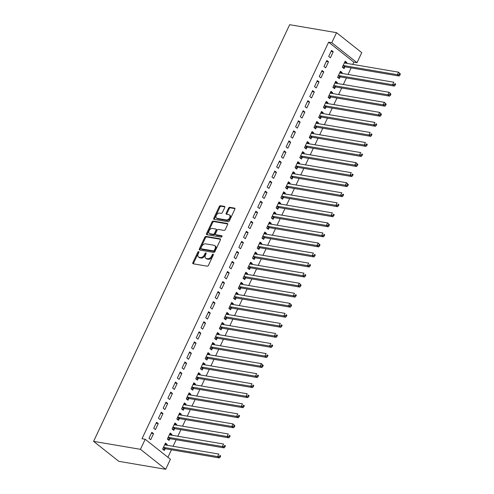 <?xml version="1.0" encoding="UTF-8"?>
<svg xmlns="http://www.w3.org/2000/svg" width="494" height="494" viewBox="0 0 494 494"><rect width="100%" height="100%" fill="white"/><g stroke="black" fill="none" stroke-linecap="round" stroke-linejoin="round"><path stroke-width="0.74" d="M198.656 251.588A0.79 0.519 -51.6 0 0 197.785 252.187L192.851 262.672A1.13 0.735 -51.6 0 0 192.932 263.685A1.13 0.735 -51.6 0 0 193.166 263.79L207.202 266.173A1.13 0.735 -51.6 0 0 208.449 265.321L213.377 254.842A0.79 0.519 -51.6 0 0 212.29 254.657L211.648 256.009A3.606 2.359 -51.6 0 1 207.671 258.745L206.498 258.541A3.606 2.359 -51.6 0 1 205.745 258.214A3.606 2.359 -51.6 0 1 205.492 254.966L206.128 253.607A0.79 0.519 -51.6 0 0 205.035 253.422L204.399 254.781A3.606 2.359 -51.6 0 1 200.416 257.51L199.249 257.312A3.606 2.359 -51.6 0 1 198.495 256.985A3.606 2.359 -51.6 0 1 198.236 253.731L198.878 252.372A0.79 0.519 -51.6 0 0 198.656 251.588M198.934 252.218A0.79 0.519 -51.6 0 0 198.465 252.73L193.537 263.209A1.13 0.735 -51.6 0 0 193.413 263.833M213.439 254.682A0.79 0.519 -51.6 0 0 212.97 255.194L212.334 256.553L211.648 256.009M206.183 253.453A0.79 0.519 -51.6 0 0 205.72 253.959L205.078 255.318L204.399 254.781M224.739 207.523A1.13 0.735 -51.6 0 0 224.659 206.511A1.13 0.735 -51.6 0 0 224.424 206.406L220.485 205.739A1.13 0.735 -51.6 0 0 219.243 206.591L213.766 218.231A1.13 0.735 -51.6 0 0 213.846 219.25A1.13 0.735 -51.6 0 0 214.081 219.348L228.117 221.738A1.13 0.735 -51.6 0 0 229.358 220.88L234.835 209.24A1.13 0.735 -51.6 0 0 234.755 208.227A1.13 0.735 -51.6 0 0 234.52 208.122L229.766 207.313A1.13 0.735 -51.6 0 0 228.518 208.165L226.178 213.149A1.13 0.735 -51.6 0 0 226.258 214.168A1.13 0.735 -51.6 0 0 226.493 214.266L228.852 214.668A3.013 1.97 -51.6 0 1 229.482 214.946A3.013 1.97 -51.6 0 1 229.451 218.107A3.013 1.97 -51.6 0 1 226.369 219.947L217.125 218.379A3.013 1.97 -51.6 0 1 216.496 218.101A3.013 1.97 -51.6 0 1 216.526 214.933A3.013 1.97 -51.6 0 1 219.608 213.099L221.151 213.359A1.13 0.735 -51.6 0 0 222.393 212.506L224.739 207.523M328.621 42.175L142.013 438.74L145.193 439.277L170.418 459.253L165.688 469.3L118.819 461.334L93.594 441.364L289.663 24.7L336.531 32.666L331.801 42.719L328.621 42.175L353.852 62.145L357.026 62.689L331.801 42.719M145.193 439.277L140.463 449.33L93.594 441.364M206.047 236.416A1.13 0.735 -51.6 0 0 204.806 237.268L199.329 248.908A1.13 0.735 -51.6 0 0 199.409 249.927A1.13 0.735 -51.6 0 0 199.644 250.026L213.68 252.415A1.13 0.735 -51.6 0 0 214.921 251.557L220.398 239.917A1.13 0.735 -51.6 0 0 220.318 238.905A1.13 0.735 -51.6 0 0 220.083 238.8L206.047 236.416L206.733 236.953A1.13 0.735 -51.6 0 0 205.485 237.805L200.008 249.451A1.13 0.735 -51.6 0 0 199.885 250.069M206.548 233.569L212.025 221.929A1.13 0.735 -51.6 0 1 213.266 221.077L227.302 223.461A1.13 0.735 -51.6 0 1 227.536 223.566A1.13 0.735 -51.6 0 1 227.617 224.579L225.276 229.562A1.13 0.735 -51.6 0 1 224.029 230.414L218.336 229.451A1.13 0.735 -51.6 0 0 217.094 230.303L215.538 233.606A1.13 0.735 -51.6 0 0 215.619 234.625A1.13 0.735 -51.6 0 0 215.853 234.724L221.781 235.731A0.79 0.519 -51.6 0 1 221.133 237.114L206.863 234.687A1.13 0.735 -51.6 0 1 206.628 234.588A1.13 0.735 -51.6 0 1 206.548 233.569L207.227 234.107L212.704 222.467L212.025 221.929M328.51 61.812L326.806 60.459L323.965 66.492L325.67 67.839L328.51 61.812L326.343 61.441M341.78 73.384L342.144 72.606L340.44 71.253L337.6 77.286L339.304 78.632L340.07 77.008M319.05 81.911L317.346 80.559L314.511 86.592L316.216 87.938L319.05 81.911L316.882 81.541M332.32 93.483L332.684 92.705L330.98 91.353L328.146 97.386L329.85 98.732L330.616 97.108M309.59 102.011L307.886 100.659L305.051 106.692L306.755 108.038L309.59 102.011L307.429 101.641M322.86 113.583L323.23 112.805L321.526 111.453L318.686 117.486L320.39 118.832L321.156 117.208M300.136 122.111L298.432 120.758L295.591 126.791L297.295 128.137L300.136 122.111L297.968 121.74M313.406 133.683L313.77 132.905L312.066 131.552L309.225 137.585L310.93 138.931L311.695 137.307M290.676 142.21L288.971 140.858L286.131 146.891L287.841 148.237L290.676 142.21L288.508 141.84M303.946 153.782L304.31 153.004L302.606 151.652L299.772 157.685L301.476 159.031L302.242 157.407M281.216 162.31L279.511 160.958L276.677 166.991L278.381 168.337L281.216 162.31L279.054 161.939M294.486 173.882L294.856 173.104L293.146 171.751L290.311 177.784L292.016 179.131L292.781 177.507M271.762 182.41L270.057 181.057L267.217 187.09L268.921 188.436L271.762 182.41L269.594 182.039M285.032 193.981L285.396 193.203L283.692 191.851L280.851 197.884L282.556 199.23L283.321 197.606M262.302 202.509L260.597 201.157L257.757 207.19L259.461 208.536L262.302 202.509L260.134 202.139M275.572 214.081L275.936 213.303L274.232 211.951L271.397 217.984L273.102 219.33L273.867 217.706M252.842 222.609L251.137 221.256L248.303 227.289L250.007 228.636L252.842 222.609L250.68 222.238M266.112 234.181L266.476 233.403L264.772 232.05L261.937 238.083L263.642 239.429L264.407 237.805M243.388 242.708L241.683 241.356L238.843 247.389L240.547 248.735L243.388 242.708L241.22 242.338M256.658 254.28L257.022 253.502L255.318 252.15L252.477 258.183L254.182 259.529L254.947 257.905M233.928 262.808L232.223 261.456L229.383 267.482L231.087 268.835L233.928 262.808L231.76 262.438M247.198 274.38L247.562 273.602L245.858 272.25L243.023 278.283L244.728 279.629L245.493 278.005M224.467 282.901L222.763 281.555L219.929 287.582L221.633 288.934L224.467 282.901L222.3 282.537M237.738 294.48L238.102 293.702L236.398 292.349L233.563 298.382L235.268 299.728L236.033 298.104M215.014 303.001L213.309 301.655L210.469 307.682L212.173 309.034L215.014 303.001L212.846 302.637M228.284 314.579L228.648 313.801L226.944 312.449L224.103 318.482L225.807 319.828L226.573 318.204M205.553 323.101L203.849 321.755L201.009 327.781L202.713 329.134L205.553 323.101L203.386 322.736M218.823 334.679L219.188 333.901L217.484 332.548L214.649 338.581L216.353 339.928L217.119 338.304M196.093 343.2L194.389 341.854L191.555 347.881L193.259 349.233L196.093 343.2L193.926 342.836M209.363 354.778L209.728 354L208.023 352.648L205.189 358.681L206.893 360.027L207.659 358.403M186.639 363.3L184.935 361.954L182.095 367.981L183.799 369.333L186.639 363.3L184.472 362.936M199.903 374.878L200.274 374.1L198.569 372.748L195.729 378.781L197.433 380.127L198.199 378.503M177.179 383.4L175.475 382.053L172.634 388.08L174.339 389.433L177.179 383.4L175.012 383.035M190.449 394.972L190.814 394.2L189.109 392.847L186.275 398.88L187.979 400.226L188.745 398.602M167.719 403.499L166.015 402.153L163.181 408.18L164.885 409.532L167.719 403.499L165.552 403.135M180.989 415.071L181.354 414.299L179.649 412.947L176.815 418.98L178.519 420.326L179.285 418.702M158.265 423.599L156.561 422.253L153.72 428.279L155.425 429.632L158.265 423.599L156.098 423.235M171.529 435.171L171.9 434.399L170.195 433.047L167.355 439.073L169.059 440.426L169.825 438.802M167.917 457.271L171.443 449.787M173.085 446.292L176.173 439.734M177.815 436.239L180.897 429.687M182.545 426.192L185.627 419.634M187.269 416.139L190.357 409.588M191.999 406.093L195.087 399.535M196.729 396.04L199.817 389.488M201.459 385.993L204.547 379.435M206.189 375.94L209.271 369.389M210.919 365.893L214.001 359.336M215.643 355.841L218.731 349.289M220.373 345.794L223.461 339.236M225.103 335.741L228.191 329.189M229.834 325.694L232.921 319.136M234.564 315.641L237.645 309.09M239.294 305.595L242.375 299.037M244.024 295.548L247.105 288.99M248.748 285.495L251.835 278.937M253.478 275.448L256.565 268.89M258.208 265.395L261.295 258.837M262.938 255.349L266.019 248.791M267.668 245.296L270.749 238.738M272.398 235.249L275.479 228.691M277.122 225.196L280.209 218.638M281.852 215.149L284.939 208.592M286.582 205.096L289.669 198.539M291.312 195.05L294.393 188.492M296.042 184.997L299.123 178.439M300.772 174.95L303.853 168.392M305.496 164.897L308.583 158.339M310.226 154.85L313.313 148.293M314.956 144.798L318.043 138.24M319.686 134.751L322.773 128.193M324.416 124.698L327.497 118.14M329.146 114.651L332.227 108.093M333.87 104.598L336.957 98.04M338.6 94.552L341.687 87.994M343.33 84.499L346.418 77.947M348.06 74.452L351.148 67.894M352.79 64.399L353.852 62.145M166.805 445.224L167.17 444.446L165.465 443.093L162.625 449.126L164.329 450.479L165.095 448.848M153.535 433.652L151.831 432.299L148.99 438.332L150.695 439.679L153.535 433.652L151.368 433.281M176.259 425.124L176.63 424.346L174.925 423L172.085 429.027L173.789 430.379L174.555 428.749M162.989 413.552L161.285 412.2L158.451 418.233L160.155 419.579L162.989 413.552L160.828 413.182M185.719 405.024L186.084 404.246L184.379 402.9L181.545 408.927L183.249 410.279L184.015 408.649M172.449 393.452L170.745 392.1L167.911 398.133L169.615 399.479L172.449 393.452L170.282 393.082M195.179 384.925L195.544 384.147L193.839 382.801L190.999 388.827L192.703 390.18L193.469 388.55M181.909 373.353L180.205 372.001L177.365 378.034L179.069 379.38L181.909 373.353L179.742 372.982M204.633 364.825L205.004 364.047L203.3 362.701L200.459 368.728L202.163 370.08L202.929 368.45M191.363 353.253L189.659 351.901L186.825 357.934L188.529 359.28L191.363 353.253L189.202 352.883M214.093 344.726L214.458 343.948L212.753 342.601L209.919 348.628L211.623 349.98L212.389 348.35M200.823 333.154L199.119 331.801L196.285 337.834L197.989 339.18L200.823 333.154L198.656 332.783M223.554 324.626L223.918 323.848L222.214 322.502L219.373 328.529L221.077 329.881L221.843 328.251M210.283 313.054L208.579 311.702L205.739 317.735L207.443 319.081L210.283 313.054L208.116 312.683M233.007 304.526L233.378 303.748L231.674 302.402L228.833 308.429L230.537 309.781L231.303 308.151M219.737 292.954L218.033 291.602L215.199 297.635L216.903 298.981L219.737 292.954L217.576 292.584M242.468 284.427L242.832 283.649L241.128 282.302L238.293 288.329L239.998 289.682L240.763 288.051M229.197 272.855L227.493 271.502L224.659 277.535L226.363 278.888L229.197 272.855L227.03 272.484M251.928 264.327L252.292 263.549L250.588 262.203L247.747 268.23L249.451 269.582L250.217 267.952M238.658 252.755L236.953 251.409L234.113 257.436L235.817 258.788L238.658 252.755L236.49 252.385M261.382 244.227L261.752 243.449L260.048 242.103L257.207 248.13L258.912 249.482L259.677 247.852M248.112 232.655L246.407 231.309L243.573 237.336L245.277 238.688L248.112 232.655L245.95 232.285M270.842 224.128L271.206 223.35L269.502 222.004L266.667 228.03L268.372 229.383L269.137 227.753M257.572 212.556L255.867 211.21L253.033 217.237L254.737 218.589L257.572 212.556L255.404 212.185M280.302 204.028L280.666 203.25L278.962 201.904L276.121 207.931L277.826 209.283L278.591 207.653M267.032 192.456L265.327 191.11L262.487 197.137L264.191 198.489L267.032 192.456L264.864 192.086M289.756 183.929L290.126 183.151L288.422 181.804L285.581 187.831L287.286 189.183L288.051 187.553M276.486 172.357L274.781 171.01L271.947 177.037L273.651 178.39L276.486 172.357L274.324 171.986M299.216 163.829L299.58 163.051L297.876 161.705L295.042 167.732L296.746 169.084L297.512 167.454M285.946 152.257L284.241 150.911L281.407 156.938L283.111 158.29L285.946 152.257L283.778 151.893M308.676 143.729L309.04 142.951L307.336 141.605L304.502 147.632L306.206 148.984L306.965 147.354M295.406 132.157L293.702 130.811L290.861 136.838L292.565 138.19L295.406 132.157L293.238 131.793M318.13 123.63L318.5 122.852L316.796 121.505L313.956 127.532L315.66 128.885L316.426 127.254M304.866 112.058L303.155 110.712L300.321 116.738L302.025 118.091L304.866 112.058L302.699 111.693M327.59 103.53L327.954 102.752L326.25 101.406L323.416 107.433L325.12 108.785L325.886 107.155M314.32 91.958L312.616 90.612L309.781 96.639L311.486 97.991L314.32 91.958L312.152 91.594M337.05 83.43L337.414 82.652L335.71 81.306L332.876 87.333L334.58 88.685L335.346 87.055M323.78 71.858L322.076 70.512L319.235 76.539L320.939 77.891L323.78 71.858L321.613 71.494M346.504 63.331L346.874 62.553L345.17 61.207L342.33 67.233L344.034 68.586L344.8 66.956M333.24 51.759L331.536 50.413L328.695 56.44L330.4 57.792L333.24 51.759L331.073 51.395M336.531 32.666L361.756 52.636L357.026 62.689M140.463 449.33L165.688 469.3M167.17 444.446L165.002 444.075M171.9 434.399L169.732 434.028M176.63 424.346L174.462 423.976M181.354 414.299L179.192 413.929M186.084 404.246L183.916 403.876M190.814 394.2L188.646 393.829M195.544 384.147L193.376 383.776M200.274 374.1L198.106 373.73M205.004 364.047L202.836 363.677M209.728 354L207.566 353.63M214.458 343.948L212.29 343.577M219.188 333.901L217.02 333.53M223.918 323.848L221.75 323.484M228.648 313.801L226.48 313.431M233.378 303.748L231.211 303.384M238.102 293.702L235.941 293.331M242.832 283.649L240.671 283.284M247.562 273.602L245.394 273.231M252.292 263.549L250.125 263.185M257.022 253.502L254.855 253.132M261.752 243.449L259.585 243.085M266.476 233.403L264.315 233.032M271.206 223.35L269.045 222.985M275.936 213.303L273.769 212.933M280.666 203.25L278.499 202.886M285.396 193.203L283.229 192.833M290.126 183.151L287.959 182.786M294.856 173.104L292.689 172.733M299.58 163.051L297.419 162.687M304.31 153.004L302.143 152.634M309.04 142.951L306.873 142.587M313.77 132.905L311.603 132.534M318.5 122.852L316.333 122.487M323.23 112.805L321.063 112.434M327.954 102.752L325.793 102.388M332.684 92.705L330.517 92.335M337.414 82.652L335.247 82.288M342.144 72.606L339.977 72.235M346.874 62.553L344.707 62.188M198.495 256.985L199.175 257.522A3.606 2.359 -51.6 0 0 199.928 257.849L199.249 257.312M205.078 255.318A3.606 2.359 -51.6 0 1 201.101 258.047L199.928 257.849M205.745 258.214L206.424 258.757A3.606 2.359 -51.6 0 0 207.184 259.084L206.498 258.541M212.334 256.553A3.606 2.359 -51.6 0 1 208.351 259.282L207.184 259.084M220.522 239.3L206.733 236.953M200.928 248.007A0.79 0.519 -51.6 0 0 201.151 248.791L213.47 250.884A0.79 0.519 -51.6 0 0 214.34 250.291L215.014 248.859A3.606 2.359 -51.6 0 0 214.76 245.604A3.606 2.359 -51.6 0 0 214.007 245.277L205.584 243.845A3.606 2.359 -51.6 0 0 201.601 246.58L200.928 248.007M201.558 249.118A0.79 0.519 -51.6 0 0 201.83 249.334L201.151 248.791M214.76 245.604L215.44 246.148A3.606 2.359 -51.6 0 1 215.699 249.396L215.026 250.829A0.79 0.519 -51.6 0 1 214.155 251.427L201.83 249.334M227.74 223.961L213.951 221.615A1.13 0.735 -51.6 0 0 212.704 222.467M215.619 234.625L216.298 235.163A1.13 0.735 -51.6 0 0 216.539 235.268L222.09 236.212M212.432 228.444A3.013 1.97 -51.6 0 0 209.345 230.284A3.013 1.97 -51.6 0 0 209.32 233.446A3.013 1.97 -51.6 0 0 209.95 233.724L213.204 234.273A1.13 0.735 -51.6 0 0 214.445 233.421L216.002 230.118A1.13 0.735 -51.6 0 0 215.921 229.099A1.13 0.735 -51.6 0 0 215.687 229L212.432 228.444M209.32 233.446L209.999 233.989A3.013 1.97 -51.6 0 0 210.629 234.261L209.95 233.724M215.921 229.099L216.607 229.642A1.13 0.735 -51.6 0 1 216.687 230.655L215.131 233.958A1.13 0.735 -51.6 0 1 213.883 234.817L210.629 234.261M207.227 234.107A1.13 0.735 -51.6 0 0 207.103 234.73M216.496 218.101L217.181 218.644A3.013 1.97 -51.6 0 0 217.811 218.916L217.125 218.379M229.482 214.946L230.161 215.483A3.013 1.97 -51.6 0 1 230.136 218.651A3.013 1.97 -51.6 0 1 227.049 220.485L217.811 218.916M234.959 208.622L230.445 207.851A1.13 0.735 -51.6 0 0 229.204 208.709L226.857 213.686A1.13 0.735 -51.6 0 0 226.734 214.31M224.863 206.906L221.17 206.276A1.13 0.735 -51.6 0 0 219.923 207.128L214.445 218.768A1.13 0.735 -51.6 0 0 214.322 219.392M165.132 444.94L164.755 444.6M163.001 449.423L165.243 448.811A1.149 0.753 128.4 0 1 165.57 448.787L219.355 457.926L217.65 456.579L218.83 454.066L165.052 444.927A1.149 0.753 128.4 0 1 164.811 444.822A1.149 0.753 128.4 0 1 164.786 444.804L164.7 444.724M163.391 447.502L163.539 447.459A1.149 0.753 128.4 0 1 163.866 447.441L217.65 456.579L219.546 456.407L220.231 456.944L220.701 455.943L220.021 455.4L219.546 456.407M220.021 455.4L220.701 455.943M220.231 456.944L219.355 457.926M169.862 434.893L169.485 434.553M167.732 439.37L169.973 438.758A1.149 0.753 128.4 0 1 170.3 438.74L224.085 447.879L222.38 446.527L223.56 444.02L169.782 434.874A1.149 0.753 128.4 0 1 169.541 434.769A1.149 0.753 128.4 0 1 169.516 434.751L169.43 434.671M168.121 437.449L168.269 437.412A1.149 0.753 128.4 0 1 168.596 437.388L222.38 446.527L224.276 446.354L224.961 446.897L225.431 445.891L224.751 445.353L224.276 446.354M224.751 445.353L225.431 445.891M224.961 446.897L224.085 447.879M174.592 424.84L174.215 424.5M172.462 429.323L174.697 428.712A1.149 0.753 128.4 0 1 175.03 428.687L228.808 437.832L227.104 436.48L228.29 433.967L174.506 424.828A1.149 0.753 128.4 0 1 174.271 424.723A1.149 0.753 128.4 0 1 174.246 424.704L174.16 424.624M172.851 427.403L172.993 427.359A1.149 0.753 128.4 0 1 173.326 427.341L227.104 436.48L229.006 436.307L229.685 436.844L230.161 435.844L229.482 435.3L229.006 436.307M229.482 435.3L230.161 435.844M229.685 436.844L228.808 437.832M179.322 414.793L178.945 414.454M177.185 419.27L179.427 418.659A1.149 0.753 128.4 0 1 179.76 418.64L233.538 427.779L231.834 426.427L233.02 423.92L179.236 414.775A1.149 0.753 128.4 0 1 178.995 414.67A1.149 0.753 128.4 0 1 178.976 414.651L178.884 414.571M177.581 417.35L177.723 417.313A1.149 0.753 128.4 0 1 178.056 417.288L231.834 426.427L233.736 426.254L234.415 426.797L234.891 425.791L234.205 425.254L233.736 426.254M234.205 425.254L233.02 423.92L234.891 425.791M234.415 426.797L233.538 427.779M184.052 404.74L183.675 404.401M181.916 409.223L184.157 408.612A1.149 0.753 128.4 0 1 184.49 408.587L238.269 417.733L236.564 416.38L237.75 413.867L183.966 404.728A1.149 0.753 128.4 0 1 183.725 404.623A1.149 0.753 128.4 0 1 183.706 404.605L183.614 404.524M182.311 407.303L182.453 407.26A1.149 0.753 128.4 0 1 182.786 407.241L236.564 416.38L238.466 416.207L239.145 416.745L239.621 415.744L238.935 415.201L238.466 416.207M238.935 415.201L239.621 415.744M239.145 416.745L238.269 417.733M188.782 394.694L188.399 394.354M186.646 399.171L188.887 398.559A1.149 0.753 128.4 0 1 189.214 398.541L242.999 407.68L241.294 406.334L242.474 403.82L188.696 394.675A1.149 0.753 128.4 0 1 188.455 394.57A1.149 0.753 128.4 0 1 188.43 394.552L188.344 394.471M187.041 397.25L187.183 397.213A1.149 0.753 128.4 0 1 187.51 397.188L241.294 406.334L243.19 406.154L243.875 406.698L244.345 405.691L243.666 405.154L243.19 406.154M243.666 405.154L244.345 405.691M243.875 406.698L242.999 407.68M193.512 384.641L193.129 384.301M191.376 389.124L193.617 388.512A1.149 0.753 128.4 0 1 193.944 388.488L247.729 397.633L246.024 396.281L247.204 393.767L193.426 384.628A1.149 0.753 128.4 0 1 193.185 384.523A1.149 0.753 128.4 0 1 193.16 384.505L193.074 384.425M191.765 387.203L191.913 387.16A1.149 0.753 128.4 0 1 192.24 387.142L246.024 396.281L247.92 396.108L248.606 396.645L249.075 395.645L248.396 395.101L247.92 396.108M248.396 395.101L249.075 395.645M248.606 396.645L247.729 397.633M198.236 374.594L197.859 374.254M196.106 379.071L198.347 378.46A1.149 0.753 128.4 0 1 198.674 378.441L252.459 387.58L250.754 386.234L251.934 383.721L198.156 374.576A1.149 0.753 128.4 0 1 197.915 374.471A1.149 0.753 128.4 0 1 197.89 374.452L197.804 374.378M196.495 377.15L196.643 377.113A1.149 0.753 128.4 0 1 196.97 377.089L250.754 386.234L252.65 386.055L253.336 386.598L253.805 385.592L253.126 385.054L252.65 386.055M253.126 385.054L253.805 385.592M253.336 386.598L252.459 387.58M202.966 364.541L202.589 364.202M200.836 369.024L203.071 368.413A1.149 0.753 128.4 0 1 203.405 368.388L257.189 377.533L255.478 376.181L256.664 373.668L202.88 364.529A1.149 0.753 128.4 0 1 202.645 364.424A1.149 0.753 128.4 0 1 202.62 364.405L202.534 364.325M201.225 367.104L201.367 367.061A1.149 0.753 128.4 0 1 201.7 367.042L255.478 376.181L257.38 376.008L258.059 376.545L258.535 375.545L257.856 375.002L257.38 376.008M257.856 375.002L258.535 375.545M258.059 376.545L257.189 377.533M207.696 354.494L207.319 354.155M205.56 358.977L207.801 358.36A1.149 0.753 128.4 0 1 208.135 358.341L261.913 367.48L260.208 366.134L261.394 363.621L207.61 354.476A1.149 0.753 128.4 0 1 207.369 354.371A1.149 0.753 128.4 0 1 207.35 354.352L207.258 354.278M205.955 357.051L206.097 357.014A1.149 0.753 128.4 0 1 206.43 356.989L260.208 366.134L262.11 365.955L262.789 366.499L263.265 365.492L262.58 364.955L262.11 365.955M262.58 364.955L261.394 363.621L263.265 365.492M262.789 366.499L261.913 367.48M212.426 344.442L212.049 344.102M210.29 348.925L212.531 348.313A1.149 0.753 128.4 0 1 212.865 348.289L266.643 357.434L264.938 356.081L266.124 353.568L212.34 344.429A1.149 0.753 128.4 0 1 212.099 344.324A1.149 0.753 128.4 0 1 212.08 344.306L211.988 344.225M210.685 347.004L210.827 346.961A1.149 0.753 128.4 0 1 211.16 346.942L264.938 356.081L266.84 355.908L267.52 356.446L267.995 355.445L267.31 354.902L266.84 355.908M267.31 354.902L267.995 355.445M267.52 356.446L266.643 357.434M217.156 334.395L216.773 334.055M215.02 338.878L217.261 338.26A1.149 0.753 128.4 0 1 217.595 338.242L271.373 347.381L269.668 346.035L270.848 343.521L217.07 334.376A1.149 0.753 128.4 0 1 216.829 334.271A1.149 0.753 128.4 0 1 216.804 334.253L216.718 334.179M215.415 336.951L215.557 336.914A1.149 0.753 128.4 0 1 215.884 336.889L269.668 346.035L271.564 345.862L272.25 346.399L272.719 345.392L272.04 344.855L271.564 345.862M272.04 344.855L272.719 345.392M272.25 346.399L271.373 347.381M221.886 324.342L221.503 324.002M219.75 328.825L221.991 328.214A1.149 0.753 128.4 0 1 222.319 328.189L276.103 337.334L274.398 335.982L275.578 333.469L221.8 324.33A1.149 0.753 128.4 0 1 221.559 324.225A1.149 0.753 128.4 0 1 221.534 324.206L221.448 324.126M220.139 326.904L220.287 326.861A1.149 0.753 128.4 0 1 220.614 326.843L274.398 335.982L276.294 335.809L276.98 336.346L277.449 335.346L276.77 334.802L276.294 335.809M276.77 334.802L277.449 335.346M276.98 336.346L276.103 337.334M226.61 314.295L226.233 313.956M224.48 318.778L226.721 318.161A1.149 0.753 128.4 0 1 227.049 318.142L280.833 327.281L279.129 325.935L280.308 323.422L226.53 314.277A1.149 0.753 128.4 0 1 226.289 314.172A1.149 0.753 128.4 0 1 226.264 314.153L226.178 314.079M224.869 316.852L225.017 316.815A1.149 0.753 128.4 0 1 225.344 316.79L279.129 325.935L281.024 325.762L281.71 326.299L282.179 325.293L281.5 324.756L281.024 325.762M281.5 324.756L282.179 325.293M281.71 326.299L280.833 327.281M231.34 304.242L230.964 303.903M229.21 308.725L231.445 308.114A1.149 0.753 128.4 0 1 231.779 308.089L285.563 317.234L283.859 315.882L285.038 313.369L231.254 304.23A1.149 0.753 128.4 0 1 231.019 304.125A1.149 0.753 128.4 0 1 230.994 304.106L230.908 304.026M229.599 306.805L229.741 306.762A1.149 0.753 128.4 0 1 230.074 306.743L283.859 315.882L285.754 315.709L286.434 316.246L286.909 315.246L286.23 314.703L285.754 315.709M286.23 314.703L286.909 315.246M286.434 316.246L285.563 317.234M236.07 294.196L235.694 293.856M233.934 298.679L236.175 298.061A1.149 0.753 128.4 0 1 236.509 298.043L290.287 307.182L288.582 305.835L289.768 303.322L235.984 294.177A1.149 0.753 128.4 0 1 235.743 294.072A1.149 0.753 128.4 0 1 235.724 294.054L235.632 293.979M234.329 296.752L234.471 296.715A1.149 0.753 128.4 0 1 234.804 296.69L288.582 305.835L290.484 305.663L291.164 306.2L291.639 305.193L290.954 304.656L290.484 305.663M290.954 304.656L289.768 303.322L291.639 305.193M291.164 306.2L290.287 307.182M240.8 284.143L240.424 283.803M238.664 288.626L240.905 288.014A1.149 0.753 128.4 0 1 241.239 287.99L295.017 297.135L293.312 295.783L294.498 293.269L240.714 284.13A1.149 0.753 128.4 0 1 240.473 284.025A1.149 0.753 128.4 0 1 240.454 284.007L240.362 283.927M239.059 286.705L239.201 286.662A1.149 0.753 128.4 0 1 239.534 286.644L293.312 295.783L295.214 295.61L295.894 296.147L296.369 295.146L295.684 294.603L295.214 295.61M295.684 294.603L296.369 295.146M295.894 296.147L295.017 297.135M245.53 274.096L245.148 273.756M243.394 278.579L245.635 277.961A1.149 0.753 128.4 0 1 245.969 277.943L299.747 287.082L298.043 285.736L299.222 283.223L245.444 274.077A1.149 0.753 128.4 0 1 245.203 273.972A1.149 0.753 128.4 0 1 245.178 273.954L245.092 273.88M243.789 276.652L243.931 276.615A1.149 0.753 128.4 0 1 244.264 276.591L298.043 285.736L299.944 285.563L300.624 286.1L301.099 285.094L300.414 284.556L299.944 285.563M300.414 284.556L299.222 283.223L301.099 285.094M300.624 286.1L299.747 287.082M250.26 264.043L249.878 263.703M248.124 268.526L250.365 267.915A1.149 0.753 128.4 0 1 250.693 267.89L304.477 277.035L302.773 275.683L303.952 273.17L250.174 264.031A1.149 0.753 128.4 0 1 249.933 263.926A1.149 0.753 128.4 0 1 249.908 263.907L249.822 263.827M248.513 266.606L248.661 266.562A1.149 0.753 128.4 0 1 248.988 266.544L302.773 275.683L304.668 275.51L305.354 276.047L305.823 275.047L305.144 274.503L304.668 275.51M305.144 274.503L305.823 275.047M305.354 276.047L304.477 277.035M254.984 253.996L254.608 253.657M252.854 258.479L255.095 257.862A1.149 0.753 128.4 0 1 255.423 257.843L309.207 266.982L307.503 265.636L308.682 263.123L254.904 253.978A1.149 0.753 128.4 0 1 254.663 253.873A1.149 0.753 128.4 0 1 254.638 253.854L254.552 253.78M253.243 256.553L253.391 256.516A1.149 0.753 128.4 0 1 253.718 256.491L307.503 265.636L309.398 265.463L310.084 266L310.553 264.994L309.874 264.457L309.398 265.463M309.874 264.457L310.553 264.994M310.084 266L309.207 266.982M259.714 243.943L259.338 243.604M257.584 248.426L259.825 247.815A1.149 0.753 128.4 0 1 260.153 247.79L313.937 256.936L312.233 255.583L313.412 253.07L259.628 243.931A1.149 0.753 128.4 0 1 259.393 243.826A1.149 0.753 128.4 0 1 259.369 243.808L259.282 243.727M257.973 246.506L258.115 246.463A1.149 0.753 128.4 0 1 258.448 246.444L312.233 255.583L314.128 255.41L314.808 255.954L315.283 254.947L314.604 254.404L314.128 255.41M314.604 254.404L315.283 254.947M314.808 255.954L313.937 256.936M264.444 233.897L264.068 233.557M262.314 238.38L264.549 237.762A1.149 0.753 128.4 0 1 264.883 237.744L318.661 246.883L316.957 245.537L318.142 243.023L264.358 233.878A1.149 0.753 128.4 0 1 264.117 233.779A1.149 0.753 128.4 0 1 264.099 233.755L264.006 233.681M262.703 236.453L262.845 236.416A1.149 0.753 128.4 0 1 263.178 236.391L316.957 245.537L318.858 245.364L319.538 245.901L320.013 244.894L319.328 244.357L318.858 245.364M319.328 244.357L318.142 243.023L320.013 244.894M319.538 245.901L318.661 246.883M269.174 223.844L268.798 223.504M267.038 228.327L269.279 227.715A1.149 0.753 128.4 0 1 269.613 227.691L323.391 236.836L321.687 235.484L322.872 232.97L269.088 223.831A1.149 0.753 128.4 0 1 268.847 223.726A1.149 0.753 128.4 0 1 268.829 223.708L268.736 223.628M267.433 226.406L267.575 226.363A1.149 0.753 128.4 0 1 267.909 226.345L321.687 235.484L323.589 235.311L324.268 235.854L324.743 234.848L324.058 234.304L323.589 235.311M324.058 234.304L324.743 234.848M324.268 235.854L323.391 236.836M273.904 213.797L273.522 213.457M271.768 218.28L274.009 217.663A1.149 0.753 128.4 0 1 274.343 217.644L328.121 226.783L326.417 225.437L327.602 222.924L273.818 213.779A1.149 0.753 128.4 0 1 273.577 213.68A1.149 0.753 128.4 0 1 273.559 213.655L273.466 213.581M272.163 216.353L272.305 216.316A1.149 0.753 128.4 0 1 272.639 216.292L326.417 225.437L328.319 225.264L328.998 225.801L329.473 224.795L328.788 224.257L328.319 225.264M328.788 224.257L327.602 222.924L329.473 224.795M328.998 225.801L328.121 226.783M278.635 203.744L278.252 203.411M276.498 208.227L278.74 207.616A1.149 0.753 128.4 0 1 279.067 207.591L332.851 216.736L331.147 215.384L332.326 212.871L278.548 203.732A1.149 0.753 128.4 0 1 278.307 203.627A1.149 0.753 128.4 0 1 278.283 203.608L278.196 203.528M276.887 206.307L277.035 206.264A1.149 0.753 128.4 0 1 277.362 206.245L331.147 215.384L333.042 215.211L333.728 215.755L334.197 214.748L333.518 214.205L333.042 215.211M333.518 214.205L334.197 214.748M333.728 215.755L332.851 216.736M283.358 193.697L282.982 193.358M281.228 198.18L283.47 197.563A1.149 0.753 128.4 0 1 283.797 197.544L337.581 206.683L335.877 205.337L337.056 202.824L283.278 193.679A1.149 0.753 128.4 0 1 283.037 193.58A1.149 0.753 128.4 0 1 283.013 193.562L282.926 193.481M281.617 196.254L281.765 196.217A1.149 0.753 128.4 0 1 282.093 196.192L335.877 205.337L337.773 205.164L338.458 205.702L338.927 204.695L338.248 204.158L337.773 205.164M338.248 204.158L338.927 204.695M338.458 205.702L337.581 206.683M288.088 183.644L287.712 183.311M285.958 188.128L288.2 187.516A1.149 0.753 128.4 0 1 288.527 187.492L342.311 196.637L340.607 195.284L341.786 192.771L288.008 183.632A1.149 0.753 128.4 0 1 287.767 183.527A1.149 0.753 128.4 0 1 287.743 183.509L287.656 183.428M286.347 186.207L286.495 186.164A1.149 0.753 128.4 0 1 286.823 186.145L340.607 195.284L342.503 195.111L343.182 195.655L343.657 194.648L342.978 194.105L342.503 195.111M342.978 194.105L343.657 194.648M343.182 195.655L342.311 196.637M292.819 173.598L292.442 173.258M290.688 178.081L292.923 177.463A1.149 0.753 128.4 0 1 293.257 177.445L347.035 186.584L345.331 185.238L346.516 182.724L292.732 173.579A1.149 0.753 128.4 0 1 292.491 173.48A1.149 0.753 128.4 0 1 292.473 173.462L292.386 173.382M291.077 176.154L291.219 176.117A1.149 0.753 128.4 0 1 291.553 176.092L345.331 185.238L347.233 185.065L347.912 185.602L348.387 184.595L347.702 184.058L347.233 185.065M347.702 184.058L346.516 182.724L348.387 184.595M347.912 185.602L347.035 186.584M297.549 163.545L297.172 163.211M295.412 168.028L297.654 167.417A1.149 0.753 128.4 0 1 297.987 167.392L351.765 176.537L350.061 175.185L351.246 172.672L297.462 163.533A1.149 0.753 128.4 0 1 297.221 163.428A1.149 0.753 128.4 0 1 297.203 163.409L297.11 163.329M295.807 166.108L295.949 166.064A1.149 0.753 128.4 0 1 296.283 166.046L350.061 175.185L351.963 175.012L352.642 175.555L353.117 174.549L352.432 174.005L351.963 175.012M352.432 174.005L353.117 174.549M352.642 175.555L351.765 176.537M302.279 153.498L301.896 153.159M300.142 157.981L302.384 157.364A1.149 0.753 128.4 0 1 302.717 157.345L356.495 166.484L354.791 165.138L355.976 162.625L302.192 153.48A1.149 0.753 128.4 0 1 301.951 153.381A1.149 0.753 128.4 0 1 301.933 153.362L301.84 153.282M300.537 156.055L300.679 156.018A1.149 0.753 128.4 0 1 301.013 155.993L354.791 165.138L356.693 164.965L357.372 165.502L357.847 164.496L357.162 163.959L356.693 164.965M357.162 163.959L355.976 162.625L357.847 164.496M357.372 165.502L356.495 166.484M307.009 143.445L306.626 143.112M304.872 147.928L307.114 147.317A1.149 0.753 128.4 0 1 307.441 147.292L361.225 156.437L359.521 155.085L360.7 152.572L306.922 143.433A1.149 0.753 128.4 0 1 306.681 143.328A1.149 0.753 128.4 0 1 306.657 143.309L306.57 143.229M305.261 146.008L305.409 145.965A1.149 0.753 128.4 0 1 305.737 145.946L359.521 155.085L361.417 154.912L362.102 155.456L362.571 154.449L361.892 153.906L361.417 154.912M361.892 153.906L362.571 154.449M362.102 155.456L361.225 156.437M311.733 133.399L311.356 133.059M309.602 137.882L311.844 137.27A1.149 0.753 128.4 0 1 312.171 137.246L365.955 146.385L364.251 145.038L365.43 142.525L311.652 133.386A1.149 0.753 128.4 0 1 311.411 133.281A1.149 0.753 128.4 0 1 311.387 133.263L311.3 133.182M309.991 135.955L310.139 135.918A1.149 0.753 128.4 0 1 310.467 135.893L364.251 145.038L366.147 144.865L366.832 145.403L367.301 144.396L366.622 143.859L366.147 144.865M366.622 143.859L367.301 144.396M366.832 145.403L365.955 146.385M316.463 123.346L316.086 123.012M314.332 127.829L316.574 127.217A1.149 0.753 128.4 0 1 316.901 127.193L370.685 136.338L368.981 134.986L370.16 132.472L316.382 123.333A1.149 0.753 128.4 0 1 316.141 123.228A1.149 0.753 128.4 0 1 316.117 123.21L316.03 123.13M314.721 125.908L314.869 125.865A1.149 0.753 128.4 0 1 315.197 125.847L368.981 134.986L370.877 134.813L371.556 135.356L372.031 134.349L371.352 133.806L370.877 134.813M371.352 133.806L372.031 134.349M371.556 135.356L370.685 136.338M321.193 113.299L320.816 112.959M319.062 117.782L321.298 117.171A1.149 0.753 128.4 0 1 321.631 117.146L375.409 126.285L373.705 124.939L374.89 122.426L321.106 113.287A1.149 0.753 128.4 0 1 320.872 113.182A1.149 0.753 128.4 0 1 320.847 113.163L320.76 113.083M319.451 115.855L319.593 115.818A1.149 0.753 128.4 0 1 319.927 115.794L373.705 124.939L375.607 124.766L376.286 125.303L376.761 124.297L376.082 123.759L375.607 124.766M376.082 123.759L376.761 124.297M376.286 125.303L375.409 126.285M325.923 103.246L325.546 102.913M323.786 107.729L326.028 107.118A1.149 0.753 128.4 0 1 326.361 107.093L380.139 116.238L378.435 114.886L379.62 112.373L325.836 103.234A1.149 0.753 128.4 0 1 325.595 103.129A1.149 0.753 128.4 0 1 325.577 103.11L325.484 103.03M324.181 105.809L324.323 105.772A1.149 0.753 128.4 0 1 324.657 105.747L378.435 114.886L380.337 114.713L381.016 115.256L381.492 114.25L380.806 113.713L380.337 114.713M380.806 113.713L379.62 112.373L381.492 114.25M381.016 115.256L380.139 116.238M330.653 93.199L330.27 92.86M328.516 97.682L330.758 97.071A1.149 0.753 128.4 0 1 331.091 97.046L384.869 106.185L383.165 104.839L384.351 102.326L330.566 93.187A1.149 0.753 128.4 0 1 330.325 93.082A1.149 0.753 128.4 0 1 330.307 93.063L330.214 92.983M328.911 95.756L329.053 95.719A1.149 0.753 128.4 0 1 329.387 95.694L383.165 104.839L385.067 104.666L385.746 105.203L386.222 104.197L385.536 103.66L385.067 104.666M385.536 103.66L384.351 102.326L386.222 104.197M385.746 105.203L384.869 106.185M335.383 83.146L335 82.813M333.246 87.629L335.488 87.018A1.149 0.753 128.4 0 1 335.815 86.993L389.599 96.139L387.895 94.786L389.074 92.273L335.296 83.134A1.149 0.753 128.4 0 1 335.056 83.029A1.149 0.753 128.4 0 1 335.031 83.011L334.944 82.93M333.635 85.709L333.783 85.672A1.149 0.753 128.4 0 1 334.111 85.647L387.895 94.786L389.791 94.613L390.476 95.157L390.945 94.15L390.266 93.613L389.791 94.613M390.266 93.613L389.074 92.273L390.945 94.15M390.476 95.157L389.599 96.139M340.107 73.1L339.73 72.76M337.976 77.583L340.218 76.971A1.149 0.753 128.4 0 1 340.545 76.947L394.329 86.086L392.625 84.74L393.804 82.226L340.026 73.087A1.149 0.753 128.4 0 1 339.786 72.982A1.149 0.753 128.4 0 1 339.761 72.964L339.674 72.884M338.365 75.656L338.514 75.619A1.149 0.753 128.4 0 1 338.841 75.594L392.625 84.74L394.521 84.567L395.206 85.104L395.675 84.097L394.996 83.56L394.521 84.567M394.996 83.56L395.675 84.097M395.206 85.104L394.329 86.086M344.837 63.047L344.46 62.713M342.706 67.53L344.948 66.918A1.149 0.753 128.4 0 1 345.275 66.894L399.059 76.039L397.355 74.687L398.535 72.173L344.756 63.034A1.149 0.753 128.4 0 1 344.516 62.929A1.149 0.753 128.4 0 1 344.491 62.911L344.404 62.831M343.095 65.609L343.244 65.572A1.149 0.753 128.4 0 1 343.571 65.548L397.355 74.687L399.251 74.514L399.936 75.057L400.406 74.051L399.726 73.513L399.251 74.514M399.726 73.513L398.535 72.173L400.406 74.051M399.936 75.057L399.059 76.039M198.465 252.73L197.785 252.187M212.97 255.194L212.29 254.657M205.72 253.959L205.035 253.422M201.101 258.047L200.416 257.51M208.351 259.282L207.671 258.745M193.537 263.209L192.851 262.672M220.472 239.108L220.083 238.8M200.008 249.451L199.329 248.908M205.485 237.805L204.806 237.268M214.155 251.427L213.47 250.884M215.026 250.829L214.34 250.291M215.699 249.396L215.014 248.859M213.951 221.615L213.266 221.077M227.691 223.77L227.302 223.461M216.539 235.268L215.853 234.724M213.883 234.817L213.204 234.273M215.131 233.958L214.445 233.421M216.687 230.655L216.002 230.118M227.049 220.485L226.369 219.947M226.857 213.686L226.178 213.149M229.204 208.709L228.518 208.165M230.445 207.851L229.766 207.313M234.909 208.431L234.52 208.122M214.445 218.768L213.766 218.231M219.923 207.128L219.243 206.591M221.17 206.276L220.485 205.739M224.813 206.714L224.424 206.406M165.243 448.811L163.539 447.459M165.57 448.787L163.866 447.441M169.973 438.758L168.269 437.412M170.3 438.74L168.596 437.388M174.697 428.712L172.993 427.359M175.03 428.687L173.326 427.341M179.427 418.659L177.723 417.313M179.76 418.64L178.056 417.288M184.157 408.612L182.453 407.26M184.49 408.587L182.786 407.241M188.887 398.559L187.183 397.213M189.214 398.541L187.51 397.188M193.617 388.512L191.913 387.16M193.944 388.488L192.24 387.142M198.347 378.46L196.643 377.113M198.674 378.441L196.97 377.089M203.071 368.413L201.367 367.061M203.405 368.388L201.7 367.042M207.801 358.36L206.097 357.014M208.135 358.341L206.43 356.989M212.531 348.313L210.827 346.961M212.865 348.289L211.16 346.942M217.261 338.26L215.557 336.914M217.595 338.242L215.884 336.889M221.991 328.214L220.287 326.861M222.319 328.189L220.614 326.843M226.721 318.161L225.017 316.815M227.049 318.142L225.344 316.79M231.445 308.114L229.741 306.762M231.779 308.089L230.074 306.743M236.175 298.061L234.471 296.715M236.509 298.043L234.804 296.69M240.905 288.014L239.201 286.662M241.239 287.99L239.534 286.644M245.635 277.961L243.931 276.615M245.969 277.943L244.264 276.591M250.365 267.915L248.661 266.562M250.693 267.89L248.988 266.544M255.095 257.862L253.391 256.516M255.423 257.843L253.718 256.491M259.825 247.815L258.115 246.463M260.153 247.79L258.448 246.444M264.549 237.762L262.845 236.416M264.883 237.744L263.178 236.391M269.279 227.715L267.575 226.363M269.613 227.691L267.909 226.345M274.009 217.663L272.305 216.316M274.343 217.644L272.639 216.292M278.74 207.616L277.035 206.264M279.067 207.591L277.362 206.245M283.47 197.563L281.765 196.217M283.797 197.544L282.093 196.192M288.2 187.516L286.495 186.164M288.527 187.492L286.823 186.145M292.923 177.463L291.219 176.117M293.257 177.445L291.553 176.092M297.654 167.417L295.949 166.064M297.987 167.392L296.283 166.046M302.384 157.364L300.679 156.018M302.717 157.345L301.013 155.993M307.114 147.317L305.409 145.965M307.441 147.292L305.737 145.946M311.844 137.27L310.139 135.918M312.171 137.246L310.467 135.893M316.574 127.217L314.869 125.865M316.901 127.193L315.197 125.847M321.298 117.171L319.593 115.818M321.631 117.146L319.927 115.794M326.028 107.118L324.323 105.772M326.361 107.093L324.657 105.747M330.758 97.071L329.053 95.719M331.091 97.046L329.387 95.694M335.488 87.018L333.783 85.672M335.815 86.993L334.111 85.647M340.218 76.971L338.514 75.619M340.545 76.947L338.841 75.594M344.948 66.918L343.244 65.572M345.275 66.894L343.571 65.548M201.669 249.26L200.984 248.723"/></g></svg>

